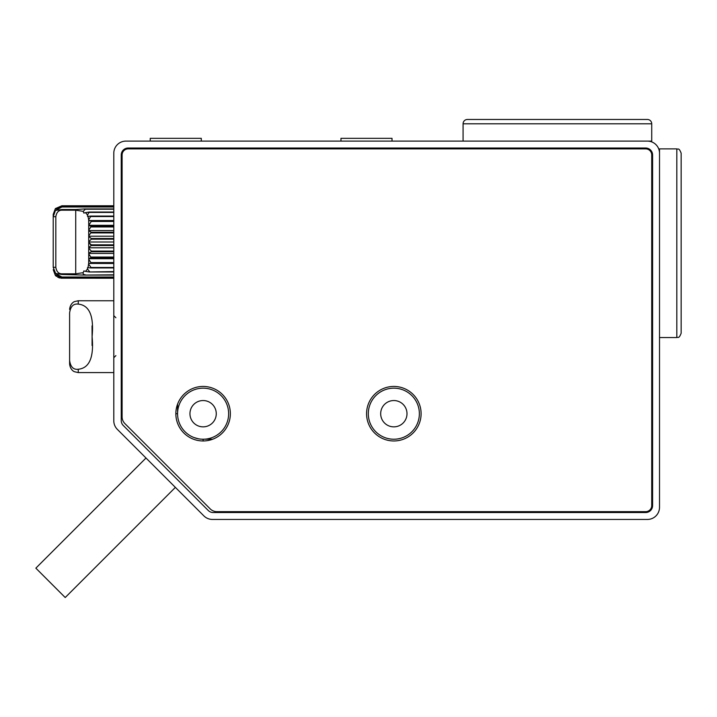 <?xml version="1.0" encoding="UTF-8"?>
<svg xmlns="http://www.w3.org/2000/svg" width="717" height="717" viewBox="0 0 717 717"><rect width="100%" height="100%" fill="white"/><g stroke="black" fill="none" stroke-linecap="round" stroke-linejoin="round"><path stroke-width="1.08" d="M113.797 153.214A12.117 12.117 0 0 1 125.914 141.106L647.397 141.106A12.117 12.117 0 0 1 659.515 153.214L659.515 507.34A12.117 12.117 0 0 1 647.397 519.449L212.456 519.449A12.117 12.117 0 0 1 203.888 515.899L117.346 429.366A12.117 12.117 0 0 1 113.797 420.798L113.797 153.214M645.667 148.025L128.164 148.025A6.919 6.919 0 0 0 121.245 154.944L121.245 420.601A6.919 6.919 0 0 0 123.27 425.495L208.271 510.504A6.919 6.919 0 0 0 213.173 512.53L645.667 512.53A6.919 6.919 0 0 0 652.595 505.602L652.595 154.944A6.919 6.919 0 0 0 645.667 148.025M150.229 141.106L150.229 138.336L201.289 138.336L201.289 141.106M340.96 141.106L340.96 138.336L392.02 138.336L392.02 141.106M212.662 439.225L203.108 439.225L203.108 440.964M175.844 413.7A27.264 27.264 0 0 1 203.108 386.436A27.264 27.264 0 0 1 230.363 413.7A27.264 27.264 0 0 1 203.108 440.964A27.264 27.264 0 0 1 175.844 413.7L177.574 413.7A25.525 25.525 0 0 0 203.108 439.225A25.525 25.525 0 0 0 228.633 413.7A25.525 25.525 0 0 0 203.108 388.175A25.525 25.525 0 0 0 177.574 413.7L177.574 404.146M368.314 413.7A25.525 25.525 0 0 0 393.839 439.225A25.525 25.525 0 0 0 419.364 413.7A25.525 25.525 0 0 0 393.839 388.175A25.525 25.525 0 0 0 368.314 413.7M406.996 413.7A13.157 13.157 0 0 0 393.839 400.543A13.157 13.157 0 0 0 380.682 413.7A13.157 13.157 0 0 0 393.839 426.857A13.157 13.157 0 0 0 406.996 413.7M216.265 413.7A13.157 13.157 0 0 0 203.108 400.543A13.157 13.157 0 0 0 189.951 413.7A13.157 13.157 0 0 0 203.108 426.857A13.157 13.157 0 0 0 216.265 413.7M179.833 424.186L180.057 424.679L179.833 424.186M180.101 424.76L180.809 426.131L180.101 424.769M193.975 437.54L198.313 438.777L193.975 437.54M92.072 345.522L92.099 336.676C94.044 357.308 89.428 368.162 78.261 369.246C73.394 369.855 70.508 366.907 69.603 360.409L69.603 312.953C70.508 306.455 73.394 303.506 78.261 304.116C89.428 305.2 94.044 316.054 92.099 336.676L92.045 325.868M69.603 360.409L69.603 363.94L69.603 360.409M651.726 123.79A4.329 4.329 0 0 0 647.397 119.47L467.394 119.47A4.329 4.329 0 0 0 463.074 123.79L463.074 141.106L651.726 141.106L651.726 123.79L463.074 123.79M676.821 148.894L676.821 337.546C677.915 336.712 678.829 339.365 681.15 333.217L681.15 153.214C678.829 147.066 677.915 149.728 676.821 148.894L659.515 148.894L659.515 243.215M681.15 162.562L681.15 243.215M53.219 267.459L53.219 216.704L55.37 210.619L61.877 206.989L55.37 209.113L61.877 205.77L113.797 205.77M61.877 205.833L113.797 205.833M61.877 206.81L113.797 206.81M61.877 206.989L113.797 206.989M84.525 208.925L75.724 209.525L75.724 210.189L83.235 211.354L85.305 209.212L84.525 208.925L113.797 208.925M85.305 209.212L113.797 209.212M89.249 212.044L85.538 212.644L87.492 215.01L89.249 212.044L113.797 212.044M89.526 212.429L113.797 212.429M90.969 216.068L88.03 216.31L88.648 219.805L90.969 216.068L113.797 216.068M91.059 216.543L113.797 216.543M90.763 220.881L113.797 220.881M113.797 225.308L88.702 225.308L91.301 221.436L113.797 221.436M113.797 239.173L91.301 239.173L88.702 241.665L91.301 239.173L91.301 238.501L88.702 236.485L88.702 230.139L91.301 226.339L113.797 226.339M91.301 226.948L113.797 226.948M89.051 263.282A2.599 1.577 180 0 1 88.702 262.485L88.684 263.426L91.301 263.13L88.702 259.178L88.702 262.485L88.702 258.586L91.301 257.672L88.702 253.872L88.702 235.803L91.301 232.272L113.797 232.272M91.301 232.926L113.797 232.926M91.301 238.501L113.797 238.501M113.797 245.51L91.301 245.51L88.702 247.526L91.301 245.51L88.702 242.355L91.301 244.838L113.797 244.838M88.702 262.485L88.702 253.226L91.301 251.739L91.301 251.084L113.797 251.084M91.301 251.739L113.797 251.739M91.301 257.062L113.797 257.062M90.512 257.717L113.797 257.672M91.301 262.574L113.797 262.574M91.301 263.13L113.797 263.13M113.797 267.468L91.059 267.468L90.969 267.943L113.797 267.943M89.526 271.582L87.492 269.009L85.538 271.376L89.258 271.976L113.797 271.582M89.258 271.976L113.797 271.976M56.473 276.439L55.37 275.409L61.877 278.187L55.37 274.907L61.877 277.022L55.37 273.392L61.877 274.486L84.525 275.086L113.797 274.799M84.525 275.086L113.797 275.086M61.877 277.022L113.797 277.022M61.877 277.201L113.797 277.201M61.877 278.187L113.797 278.187M60.837 278.187L113.797 278.241M88.836 260.271L89.132 261.078M88.836 254.893L89.132 255.655M55.711 273.616L53.219 267.307L55.818 267.307L55.818 216.704L53.219 216.704L53.219 214.311L53.219 216.552M75.724 209.525L61.877 209.525L55.711 210.395M88.684 220.585L88.702 221.526A2.599 1.577 180 0 1 89.051 220.737L88.648 219.805M83.235 211.354L83.844 213.074L85.538 212.644M85.305 274.808C83.468 274.647 82.778 273.93 83.235 272.657L83.844 270.936L85.538 271.376M83.235 272.657L75.724 273.822L75.724 210.189L61.877 210.189C58.579 210.215 56.553 212.384 55.818 216.704M87.492 215.01L87.546 216.417L88.03 216.31M91.301 226.339L88.702 225.434L88.702 221.526L88.702 224.833M113.797 263.48L88.684 263.426M88.639 263.48L88.03 267.701L90.969 267.943M87.492 269.009L87.546 267.593L88.03 267.701M91.059 267.468L88.648 264.214M91.301 221.436L91.301 220.881L89.051 220.737M91.301 232.272L88.702 230.784L88.702 225.308M88.702 235.803L88.702 230.784M91.301 251.084L88.702 248.207L88.702 241.665M88.702 253.226L88.702 248.207M113.797 258.712L88.702 258.712M113.797 230.578L88.702 230.578M113.797 236.207L88.702 236.207M113.797 242.005L88.702 242.005M113.797 247.804L88.702 247.804M113.797 253.433L88.702 253.433M113.797 220.531L88.639 220.531M59.762 277.999L59 277.784M58.22 277.479L57.727 277.246M61.877 205.77L55.37 208.602L53.219 214.311M175.369 487.39L65.22 597.53L35.85 568.16L145.999 458.011M122.105 416.855A9.518 9.518 0 0 0 124.892 423.586L210.189 508.873A9.518 9.518 0 0 0 216.919 511.66L645.667 511.66A6.059 6.059 0 0 0 651.726 505.602L651.726 154.944A6.059 6.059 0 0 0 645.667 148.894L128.164 148.894A6.059 6.059 0 0 0 122.105 154.944L122.105 416.855M366.575 413.7A27.264 27.264 0 0 1 393.839 386.436A27.264 27.264 0 0 1 421.103 413.7A27.264 27.264 0 0 1 393.839 440.964A27.264 27.264 0 0 1 366.575 413.7M78.261 304.116L78.261 300.764L113.797 300.764M78.261 369.246L78.261 372.598L113.797 372.598M61.877 209.525L61.877 210.189M75.724 274.486L75.724 273.822L61.877 273.822C58.579 273.804 56.553 271.626 55.818 267.307M61.877 274.486L61.877 273.822M115.876 317.73L113.797 315.65M78.261 300.764L74.631 301.561C74.685 301.472 70.338 302.924 69.603 309.421M78.261 372.598L74.451 371.711C74.451 371.773 70.284 370.25 69.603 363.94M115.876 355.632L113.797 357.711M676.821 337.546L659.515 337.546M55.37 275.409L53.219 269.7"/></g></svg>
